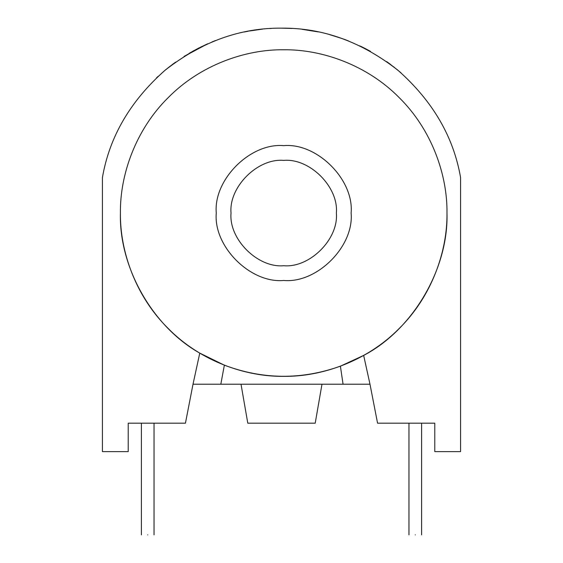<?xml version="1.0" encoding="UTF-8"?>
<svg xmlns="http://www.w3.org/2000/svg" width="563" height="563" viewBox="0 0 563 563"><rect width="100%" height="100%" fill="white"/><g stroke="black" fill="none" stroke-linecap="round" stroke-linejoin="round"><path stroke-width="0.84" d="M216.276 213.06C213.264 246.418 250.345 283.492 283.703 280.48C317.053 283.492 354.134 246.418 351.122 213.06C354.134 179.703 317.053 142.629 283.703 145.641C250.345 142.629 213.264 179.703 216.276 213.06C213.264 246.418 250.345 283.492 283.703 280.48C317.053 283.492 354.134 246.418 351.122 213.06C354.134 179.703 317.053 142.629 283.703 145.641C250.345 142.629 213.264 179.703 216.276 213.06M343.064 384.212L369.99 384.212L363.663 355.422C412.918 329.686 448.662 268.607 446.98 213.06C447.508 174.769 431.638 129.518 399.16 97.603C367.245 65.125 321.987 49.255 283.703 49.776C245.412 49.255 200.154 65.125 168.238 97.603C135.76 129.518 119.891 174.769 120.419 213.06C119.891 251.351 135.76 296.602 168.238 328.518C200.154 360.996 245.412 376.865 283.703 376.344C321.987 376.865 367.245 360.996 399.16 328.518C431.638 296.602 447.508 251.351 446.98 213.06C447.508 174.769 431.638 129.518 399.16 97.603C367.245 65.125 321.987 49.255 283.703 49.776C245.412 49.255 200.154 65.125 168.238 97.603C135.76 129.518 119.891 174.769 120.419 213.06C118.899 267.214 152.538 326.589 199.774 353.121L193.01 384.212L220.823 384.212L224.356 365.176C262.914 379.652 301.592 379.99 340.397 366.182L343.064 384.212L220.823 384.212M147.717 534.85C155.867 534.85 155.867 534.85 147.717 534.85C139.561 534.85 139.561 534.85 147.717 534.85M415.283 534.85C423.439 534.85 423.439 534.85 415.283 534.85C407.133 534.85 407.133 534.85 415.283 534.85M231.027 213.06C228.669 239.12 257.643 268.087 283.703 265.729C309.756 268.087 338.729 239.12 336.371 213.06C338.729 187 309.756 158.034 283.703 160.392C257.643 158.034 228.669 187 231.027 213.06C228.669 239.12 257.643 268.087 283.703 265.729C309.756 268.087 338.729 239.12 336.371 213.06C338.729 187 309.756 158.034 283.703 160.392C257.643 158.034 228.669 187 231.027 213.06M363.663 355.422L340.397 366.182M224.356 365.176L199.774 353.121M158.245 76.23L156.472 77.884M164.199 70.987L165.346 70.03M165.599 69.819L175.353 62.303M173.812 63.422L167.366 68.376M369.99 384.212L377.562 423.186L434.777 423.186L434.777 451.632L460.583 451.632L460.583 177.591C453.56 136.837 432.736 101.108 398.125 70.417C361.735 41.859 322.859 27.77 281.5 28.15C240.141 27.77 201.265 41.859 164.875 70.417C130.264 101.108 109.44 136.837 102.417 177.591L102.417 451.632L128.223 451.632L128.223 423.186L185.438 423.186L193.01 384.212M398.618 70.832L388.09 62.62L397.591 69.974M401.152 73.007L399.596 71.663M387.611 62.282L387.175 61.965M388.259 62.746L386.661 61.606M386.929 61.789L387.675 62.324M360.974 46.419L364.937 48.404M365.148 48.509L368.934 50.522M370.503 51.395L365.246 48.559M363.677 47.756L360.96 46.412M360.13 46.011L359.764 45.835M348.391 40.888L343.507 39.037M329.432 34.575L342.501 38.678M302.042 29.311L318.369 31.922L302.31 29.346M290.98 28.396L289.875 28.34L290.98 28.396M292.035 28.453L281.19 28.15M271.232 28.439L270.324 28.495M271.493 28.424L269.909 28.516M244.194 32.014L248.283 31.204M255.166 30.064L250.401 30.824M250.5 30.81L251.175 30.691M249.402 31L261.422 29.262M261.514 29.248L262.442 29.149M215.516 40.529L211.977 41.951L215.516 40.529M206.466 44.336L189.069 53.365L198.303 48.277L207.761 43.752L184.059 56.427L201.645 46.602M193.771 50.691L192.75 51.254M241.013 384.212L247.79 423.186L315.21 423.186L321.987 384.212M394.269 67.286L393.797 66.92M390.384 64.309L389.315 63.513M175.628 62.106L166.099 69.411M165.916 69.559L165.135 70.206M164.853 70.438L164.234 70.959M154.037 534.85L154.037 423.186M421.61 534.85L421.61 423.186M408.963 534.85L408.963 423.186M141.39 534.85L141.39 423.186"/></g></svg>
